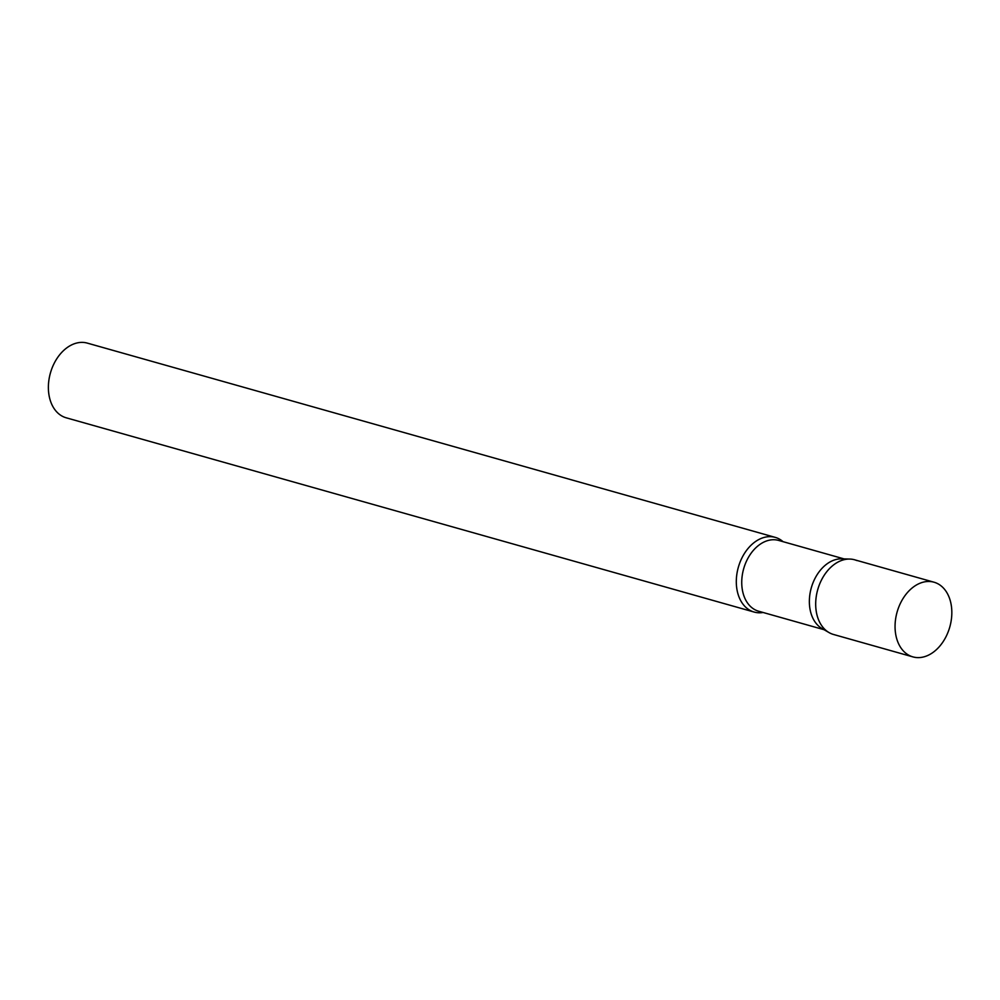 <?xml version="1.0" encoding="UTF-8"?>
<svg xmlns="http://www.w3.org/2000/svg" width="1000" height="1000" viewBox="0 0 1000 1000"><rect width="100%" height="100%" fill="white"/><g stroke="black" fill="none" stroke-linecap="round" stroke-linejoin="round"><path stroke-width="1.5" d="M933.988 582.2L854.613 559.788A38.8 27.375 105.8 0 0 818.737 586.462A38.8 27.375 105.8 0 0 833.525 634.475L912.9 656.888A38.8 27.375 105.8 0 0 948.775 630.212A38.8 27.375 105.8 0 0 933.988 582.2A38.8 27.375 105.8 0 0 898.112 608.875A38.8 27.375 105.8 0 0 912.9 656.888M763.088 612.487A38.8 27.375 -74.2 0 1 754.15 612.05A38.8 27.375 -74.2 0 1 751.9 611.263A38.8 27.375 -74.2 0 1 738.825 565.65A38.8 27.375 -74.2 0 1 775.238 537.375A38.8 27.375 -74.2 0 1 777.5 538.162A38.8 27.375 -74.2 0 1 783.075 541.688M754.15 612.05L66.213 417.8A38.8 27.375 -74.2 0 1 63.963 417.013A38.8 27.375 -74.2 0 1 50.9 371.4A38.8 27.375 -74.2 0 1 87.312 343.113L775.238 537.375M831.275 633.675A38.8 27.375 -74.2 0 1 829.062 632.587A38.8 27.375 -74.2 0 1 817.725 589.688A38.8 27.375 -74.2 0 1 849.825 559.062A38.8 27.375 -74.2 0 1 856.875 560.575M829.062 632.587L822.038 628.538A36.788 25.962 -74.2 0 1 811.287 587.875A36.788 25.962 -74.2 0 1 841.725 558.837L849.825 559.062M824.062 629.7L758.65 611.225A36.788 25.962 -74.2 0 1 756.513 610.475A36.788 25.962 -74.2 0 1 744.125 567.238A36.788 25.962 -74.2 0 1 778.637 540.425L844.05 558.9"/></g></svg>

